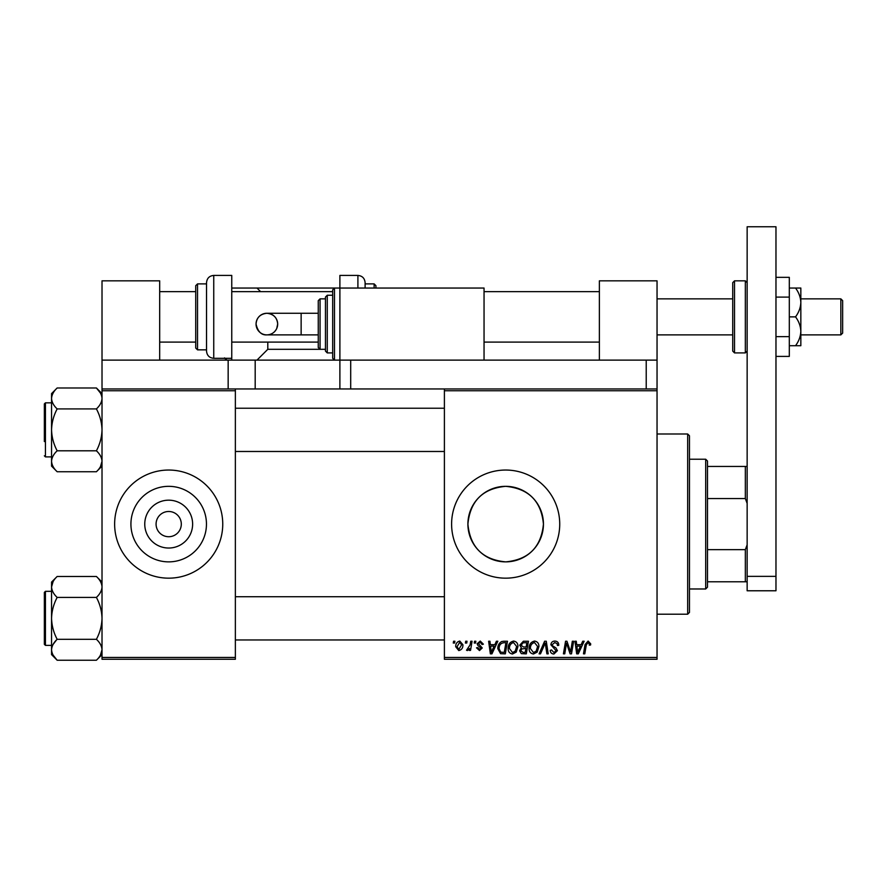 <?xml version="1.0" encoding="UTF-8"?>
<svg xmlns="http://www.w3.org/2000/svg" width="887" height="887" viewBox="0 0 887 887"><rect width="100%" height="100%" fill="white"/><g stroke="black" fill="none" stroke-linecap="round" stroke-linejoin="round"><path stroke-width="1.33" d="M192.623 524.106A23.927 23.927 0 0 1 168.685 548.033A23.927 23.927 0 0 1 144.758 524.106A23.927 23.927 0 0 1 168.685 500.179A23.927 23.927 0 0 1 192.623 524.106M156.079 523.807L156.079 524.106A12.618 12.618 0 0 0 168.685 536.724A12.618 12.618 0 0 0 181.303 524.106L181.303 523.807M181.303 524.405L181.303 524.106A12.618 12.618 0 0 0 168.685 511.489A12.618 12.618 0 0 0 156.079 524.106L156.079 524.405M130.921 524.106A37.775 37.775 0 0 0 168.685 561.87A37.775 37.775 0 0 0 206.46 524.106A37.775 37.775 0 0 0 168.685 486.331A37.775 37.775 0 0 0 130.921 524.106M114.634 524.106A54.063 54.063 0 0 0 168.685 578.169A54.063 54.063 0 0 0 222.748 524.106A54.063 54.063 0 0 0 168.685 470.043A54.063 54.063 0 0 0 114.634 524.106M543.443 524.106C541.203 547.124 528.619 559.708 505.712 561.87C482.728 559.73 470.121 547.146 467.904 524.106C470.143 501.088 482.716 488.493 505.634 486.331C528.652 488.526 541.258 501.111 543.443 524.106A37.775 37.775 0 0 1 505.668 561.87A37.775 37.775 0 0 1 467.904 524.106A37.775 37.775 0 0 1 505.668 486.331A37.775 37.775 0 0 1 543.443 524.106M451.605 524.106A54.063 54.063 0 0 0 505.668 578.169A54.063 54.063 0 0 0 559.73 524.106A54.063 54.063 0 0 0 505.668 470.043A54.063 54.063 0 0 0 451.605 524.106M657.045 659.263L444.398 659.263L444.398 657.455L657.045 657.455L657.045 659.263M474.545 641.234L475.853 641.234L475.576 643.042L474.235 643.042L474.545 641.234M465.697 641.234L467.005 641.234L466.739 643.042L465.398 643.042L465.697 641.234M513.628 641.068C516.533 641.6 517.975 643.419 517.953 646.523L516.234 652.111L512.486 654.018C509.493 653.464 508.04 651.59 508.129 648.397C508.107 644.394 509.936 641.955 513.628 641.068M496.398 641.234L497.818 641.234L491.952 653.852L490.356 653.852L488.626 641.234L489.946 641.234L490.367 644.683L494.846 644.683L496.398 641.234M523.385 641.234L528.441 641.234L526.313 653.852L521.334 653.641L519.594 650.781L521.334 647.71L519.76 645.159L523.385 641.234M544.607 641.234L546.281 641.234L548.21 653.852L546.891 653.852L545.228 643.042L540.505 653.852L539.096 653.852L544.607 641.234M590.698 643.851L590.576 645.004L589.267 645.171L589.378 644.073L588.026 642.543L586.307 644.916L584.788 653.852L583.469 653.852L585.021 644.605L588.114 641.068L590.698 643.851M572.326 641.234L573.656 641.234L571.505 653.852L570.119 653.852L566.505 643.142L564.753 653.852L563.422 653.852L565.562 641.234L566.937 641.234L570.574 651.923L572.326 641.234M657.045 388.95L350.698 388.95L350.698 360.122L657.045 360.122L657.045 390.757L444.398 390.757L444.398 657.455M657.045 390.757L657.045 657.455M582.726 641.234L584.145 641.234L578.291 653.852L576.683 653.852L574.953 641.234L576.273 641.234L576.694 644.683L581.173 644.683L582.726 641.234M554.841 641.068C557.491 641.212 558.788 642.643 558.743 645.348L557.435 645.492L557.103 643.64L554.752 642.543L552.191 644.661L552.534 645.758L555.949 647.909L557.435 650.67L553.909 654.018C551.625 653.874 550.395 652.655 550.217 650.359L551.537 649.949L553.954 652.544L556.127 650.748L550.882 644.782C551.126 642.421 552.446 641.179 554.841 641.068M534.595 641.068C537.5 641.6 538.941 643.419 538.93 646.523L537.2 652.111L533.453 654.018C530.459 653.464 529.007 651.59 529.095 648.397C529.073 644.394 530.903 641.955 534.595 641.068M483.393 644.184L482.084 644.516L480.2 642.221L478.481 643.629L482.24 647.965L479.49 650.57L476.507 647.787L477.816 647.621L479.557 649.428L480.931 648.164L477.827 645.392L477.162 643.729L480.255 641.068L483.393 644.184M503.738 641.234L507.475 641.234L505.335 653.852L500.59 653.686L497.807 648.685C497.729 645.47 499.026 643.086 501.709 641.534L503.738 641.234M459.788 641.068L462.914 644.727C463.036 647.931 461.65 649.872 458.767 650.57L455.707 646.745C455.63 643.663 456.982 641.778 459.788 641.068M470.753 641.234L472.084 641.234L470.531 650.415L469.201 650.415L469.533 648.519L467.405 650.57L466.518 650.238L470.088 644.904L470.753 641.234M453.579 641.234L454.887 641.234L454.61 643.042L453.268 643.042L453.579 641.234M235.365 659.263L102.016 659.263L102.016 657.455L235.365 657.455L235.365 659.263M235.365 390.757L102.016 390.757L102.016 388.95L235.365 388.95L235.365 657.455M102.016 390.757L102.016 657.455M444.398 390.757L444.398 388.95M578.712 649.894L580.464 646.146L576.883 646.146L577.67 652.466L578.712 649.894M536.169 651.136L537.611 646.468L534.495 642.543C531.69 643.397 530.326 645.392 530.404 648.541L533.497 652.544L536.169 651.136M525.226 652.377L525.891 648.441L521.634 648.962L520.902 650.725L522.986 652.377L525.226 652.377M526.146 646.967L526.867 642.709L523.119 642.776L521.068 645.193L523.363 646.967L526.146 646.967M492.385 649.894L494.126 646.146L490.555 646.146L491.331 652.466L492.385 649.894M504.259 652.377L505.9 642.709L504.215 642.709C500.734 643.031 499.037 645.049 499.115 648.763L500.7 652.167L504.259 652.377M515.192 651.136L516.644 646.468L513.529 642.543C510.724 643.397 509.36 645.392 509.437 648.541L512.531 652.544L515.192 651.136M458.823 649.428L461.606 644.871L459.788 642.221L457.016 646.745L458.823 649.428M705.697 459.233L707.493 461.029L707.493 587.172L705.697 588.979L705.697 459.233L689.476 459.233M707.493 549.652L745.335 549.652L747.142 544.806M747.142 503.406L745.335 498.561L745.335 466.44L747.142 466.44M707.493 498.561L745.335 498.561M747.142 581.772L745.335 581.772L745.335 549.652M707.493 581.772L745.335 581.772M707.493 466.44L745.335 466.44M687.68 433.998L689.476 435.805L689.476 612.407L687.68 614.203L687.68 433.998L657.045 433.998M96.45 388.029L100.442 393.041M51.712 462.914L51.557 461.273C51.768 457.592 53.641 454.1 57.167 450.796C53.663 444.276 51.79 437.302 51.557 429.862L51.557 466.13L57.167 471.74C53.663 468.48 51.79 464.988 51.557 461.273M44.35 441.571L44.35 403.907L45.437 402.831L45.437 456.894L44.35 455.807L45.437 456.894L51.557 456.894M102.016 393.595L96.406 387.985C99.921 391.267 101.794 394.759 102.016 398.451C101.783 402.155 99.921 405.647 96.406 408.918C99.909 415.438 101.783 422.423 102.016 429.862C101.805 437.213 99.932 444.199 96.406 450.796L57.167 450.796M96.406 408.918L57.167 408.918C53.652 405.636 51.779 402.144 51.557 398.451C51.79 394.748 53.652 391.256 57.167 387.985L96.406 387.985M57.167 387.985L51.557 393.595L51.557 429.862C51.768 422.5 53.641 415.526 57.167 408.918M96.406 450.796C99.909 454.055 101.783 457.548 102.016 461.273C101.805 464.943 99.932 468.436 96.406 471.74L57.167 471.74M100.497 466.562L102.016 461.273M101.861 585.298L102.016 586.939C101.805 590.62 99.932 594.113 96.406 597.417C99.909 603.936 101.783 610.91 102.016 618.35C101.805 625.701 99.932 632.686 96.406 639.294L57.167 639.294C53.663 632.775 51.79 625.79 51.557 618.35C51.768 610.999 53.641 604.014 57.167 597.417C53.663 594.157 51.79 590.664 51.557 586.939C51.768 583.269 53.641 579.776 57.167 576.472L96.406 576.472C99.909 579.732 101.783 583.225 102.016 586.939M53.131 644.361L56.502 639.971M57.123 660.183L53.131 655.171M96.406 639.294C99.921 642.576 101.794 646.069 102.016 649.761L100.442 655.149M44.35 644.306L44.35 592.405L45.437 591.319L45.437 645.381L44.35 644.306M102.016 649.761C101.783 653.464 99.921 656.957 96.406 660.227L57.167 660.227C53.652 656.945 51.779 653.453 51.557 649.761C51.79 646.058 53.652 642.565 57.167 639.294M53.076 581.639L51.557 586.939L51.557 654.617L57.167 660.227M96.406 597.417L57.167 597.417M57.167 576.472L51.557 582.083L51.557 586.939M255.19 388.95L339.887 388.95L339.887 360.122L484.047 360.122L484.047 288.042L339.887 288.042L339.887 360.122L334.477 360.122L332.68 358.315L332.68 289.838L334.477 288.042L334.477 360.122L255.19 360.122L255.19 388.95L235.365 388.95M159.682 360.122L159.682 280.835L102.016 280.835L102.016 388.95M102.016 360.122L228.159 360.122L228.159 388.95M228.159 360.122L255.19 360.122M646.224 388.95L646.224 360.122M350.698 388.95L339.887 388.95M747.142 576.362L747.142 226.773L775.97 226.773L775.97 590.775L747.142 590.775L747.142 576.362L775.97 576.362M599.379 360.122L599.379 280.835L657.045 280.835L657.045 360.122M840.843 298.852L842.65 300.649L842.65 333.091L840.843 334.887L840.843 298.852L800.839 298.852M775.97 297.101L789.308 297.101L789.308 277.332L775.97 277.332M789.308 297.101L789.308 336.639L775.97 336.639M789.308 336.639L789.308 356.408L775.97 356.408M795.528 288.042C798.81 292.422 800.584 297.223 800.839 302.456L800.839 288.042L789.308 288.042M795.528 316.87C798.81 321.249 800.584 326.061 800.839 331.283L800.839 302.456C800.584 307.656 798.821 312.457 795.528 316.87L789.308 316.87M795.528 345.708L800.839 345.708L800.839 331.283C800.584 336.483 798.821 341.295 795.528 345.708L789.308 345.708M657.045 334.887L732.729 334.887L732.729 351.108L732.729 282.631L732.729 321.249M256.055 324.077A10.81 10.81 -90 0 1 266.865 313.266A10.81 10.81 -90 0 1 277.675 324.077A10.81 10.81 -90 0 1 266.865 334.887A10.81 10.81 -90 0 1 256.055 324.077C256.576 317.635 260.179 314.031 266.865 313.266L301.137 313.266L301.137 334.887L266.865 334.887C261.432 335.275 257.829 331.671 256.055 324.077M318.256 334.887L301.137 334.887M318.256 313.266L301.137 313.266M327.27 352.915L325.462 351.108L325.462 297.045L327.27 295.249L327.27 352.915L332.68 352.915M256.986 360.122L267.796 349.312L320.063 349.312L318.256 347.504L318.256 300.649L320.063 298.852L320.063 349.312L325.462 349.312M226.351 358.315L226.351 360.122L224.555 357.893M231.762 360.122L231.762 275.425L213.745 275.425L213.745 358.315L231.762 358.315M267.796 349.312L267.796 342.105M260.59 291.646L256.986 288.042L231.762 288.042M256.986 288.042L339.887 288.042L339.887 275.425L357.904 275.425C362.284 275.846 364.679 278.252 365.111 282.631L365.111 288.042M213.745 358.315C209.365 357.893 206.959 355.487 206.538 351.108L206.538 282.631C206.959 278.252 209.365 275.846 213.745 275.425M197.524 349.844L195.717 348.048L195.717 285.692L197.524 283.895L197.524 349.844L206.538 349.844M374.126 288.042L374.126 283.895L365.111 283.895L365.111 286.39M375.922 288.042L375.922 285.692L375.922 288.042M745.335 280.835L734.525 280.835L734.525 352.915L745.335 352.915L745.335 280.835L747.142 282.631M357.904 288.042L357.904 275.425M705.697 588.979L689.476 588.979M687.68 614.203L657.045 614.203M444.398 408.231L235.365 408.231M444.398 451.483L235.365 451.483M45.437 402.831L51.557 402.831M102.016 466.13L96.406 471.74M235.365 639.971L444.398 639.971M235.365 596.729L444.398 596.729M45.437 645.381L51.557 645.381M44.35 592.405L45.437 591.319L51.557 591.319M102.016 582.083L96.406 576.472M102.016 654.617L96.406 660.227M732.729 298.852L657.045 298.852M159.682 291.646L195.717 291.646M231.762 291.646L332.68 291.646M484.047 291.646L599.379 291.646M159.682 342.105L195.717 342.105M231.762 342.105L318.256 342.105M484.047 342.105L599.379 342.105M840.843 334.887L800.839 334.887M734.525 280.835L732.729 282.631M734.525 352.915L732.729 351.108M745.335 352.915L747.142 351.108M266.865 334.887C271.4 334.698 274.682 332.581 276.722 328.534L277.675 324.077C277.154 317.635 273.551 314.031 266.865 313.266M320.063 298.852L325.462 298.852M327.27 295.249L332.68 295.249M197.524 283.895L206.538 283.895M374.126 283.895L375.922 285.692"/></g></svg>
